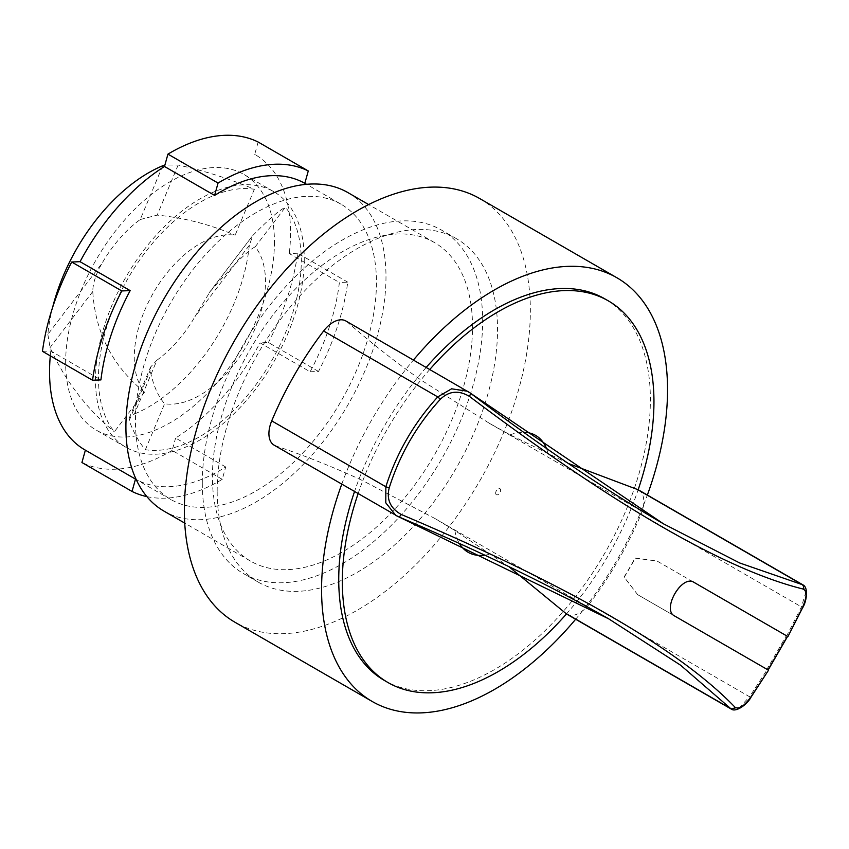<?xml version="1.0" encoding="UTF-8"?>
<svg xmlns="http://www.w3.org/2000/svg" width="849" height="849" viewBox="0 0 849 849"><rect width="100%" height="100%" fill="white"/><g stroke="black" fill="none" stroke-linecap="round" stroke-linejoin="round"><path stroke-width="0.64" stroke-dasharray="4.25 3.18" d="M146.877 496.612A182.949 105.626 120 0 0 222.258 479.345L225.707 466.982A170.416 98.388 120 0 1 135.49 479.08L85.378 450.15A170.416 98.388 -60 0 1 84.836 449.853M310.14 371.777L318.502 371.459A182.949 105.626 120 0 0 347.75 282.155L339.388 282.484A170.416 98.388 120 0 1 310.14 371.777L260.038 342.847A170.416 98.388 -60 0 1 175.594 438.052L225.707 466.982M222.258 479.345L172.145 450.416L175.594 438.052M341.149 204.28A170.416 98.388 -60 0 0 209.83 249.935A170.416 98.388 -60 0 0 135.447 421.433A170.416 98.388 120 0 0 170.745 499.445A170.416 98.388 120 0 0 302.064 453.791A170.416 98.388 120 0 0 376.447 282.293A170.416 98.388 -60 0 0 341.149 204.28L306.574 184.318M318.502 371.459L268.401 342.529L260.038 342.847M172.145 450.416A182.949 105.626 -60 0 1 81.928 462.514M347.75 282.155L297.638 253.225A182.949 105.626 -60 0 1 268.401 342.529M297.638 253.225L289.276 253.554L339.388 282.484M258.16 142.027L254.711 154.38A170.416 98.388 -60 0 1 255.252 154.688A170.416 98.388 -60 0 1 289.276 253.554M42.45 351.316L50.813 350.987L100.925 379.917M50.303 355.848A170.416 98.388 -60 0 1 50.813 350.987M274.439 241.997A147.63 85.24 -60 0 1 210 390.572A147.63 85.24 -60 0 1 96.234 430.125A147.63 85.24 -60 0 1 65.649 362.534A147.63 85.24 -60 0 1 130.099 213.969A147.63 85.24 -60 0 1 243.865 174.416A147.63 85.24 -60 0 1 274.439 241.997M254.711 154.38L255.252 154.688M347.899 192.596A183.904 106.178 -60 0 1 385.987 276.785A183.904 106.178 120 0 1 305.714 461.856A183.904 106.178 120 0 1 163.995 511.13M250.519 561.093A183.904 106.178 120 0 1 212.43 476.894A183.904 106.178 -60 0 1 292.714 291.823A183.904 106.178 -60 0 1 434.433 242.549A183.904 106.178 -60 0 1 472.522 326.738A183.904 106.178 120 0 1 392.238 511.82A183.904 106.178 120 0 1 250.519 561.093L184.732 523.101M202.295 482.752A198.252 114.456 -60 0 1 288.83 283.248A198.252 114.456 -60 0 1 441.597 230.132A198.252 114.456 -60 0 1 482.657 320.88A198.252 114.456 120 0 1 396.122 520.395A198.252 114.456 120 0 1 243.355 573.51A198.252 114.456 120 0 1 202.295 482.752M217.174 491.348A198.252 114.456 -60 0 1 303.709 291.833A198.252 114.456 -60 0 1 456.486 238.718A198.252 114.456 -60 0 1 497.535 329.476A198.252 114.456 -60 0 1 411.001 528.991A198.252 114.456 -60 0 1 258.234 582.106A198.252 114.456 -60 0 1 217.174 491.348M479.685 198.539A244.65 141.252 -60 0 1 530.349 310.532A244.65 141.252 120 0 1 423.555 556.742A244.65 141.252 120 0 1 235.035 622.285M341.754 484.195A244.65 141.252 -60 0 1 413.463 359.997M575.654 619.25A244.65 141.252 120 0 0 647.363 495.041M384.385 680.452A220.358 127.223 120 0 0 554.185 621.426A220.358 127.223 120 0 0 650.376 399.667A220.358 127.223 120 0 0 604.732 298.795M426.23 367.373A220.358 127.223 120 0 0 354.521 491.571M566.474 613.933A220.358 127.223 120 0 0 638.161 489.756M566.877 614.177A25.311 14.613 120 0 0 589.153 604.138L749.561 696.753L739.564 707.334L731.276 709.095M638.586 489.979A25.311 14.613 120 0 1 641.027 514.282A239.588 138.323 -60 0 1 589.153 604.138M568.331 463.469L510.111 434.826L489.342 423.29L420.934 379.981A220.358 127.223 120 0 0 362.799 480.683L434.486 518.261L454.884 530.498L508.774 566.57M429.806 369.442A220.358 127.223 -60 0 0 420.934 379.981A2522.23 1456.215 -60 0 1 347.241 321.962L470.081 392.928M345.872 320.975A25.311 14.613 -60 0 1 347.241 321.962M358.108 493.64A220.358 127.223 -60 0 1 362.799 480.683A2522.23 1456.215 -60 0 0 275.702 445.874A25.311 14.613 -60 0 1 274.163 445.184M802.984 584.897L805.605 592.952L801.445 606.897L786.705 635.89L657.062 561.04L635.222 558.175A239.588 138.323 120 0 1 624.248 577.171L637.663 594.65L767.294 669.49L749.561 696.753A3.375 0.711 -145.5 0 0 751.057 697.093M787.766 636.506L786.705 635.89M637.663 594.65L624.079 577.065A239.248 138.132 -60 0 0 635.052 558.08L656.893 560.945L787.416 636.304M637.493 594.555L766.944 669.288L786.354 635.689M693.782 582.244L693.782 582.244C681.758 573.913 661.148 609.593 674.382 615.854L766.944 669.288M767.294 669.49L768.366 670.105M304.26 259.221A147.63 85.24 -60 0 1 239.821 407.785A147.63 85.24 -60 0 1 126.055 447.338A147.63 85.24 -60 0 1 95.481 379.758A147.63 85.24 -60 0 1 159.92 231.183A147.63 85.24 -60 0 1 273.686 191.63A147.63 85.24 -60 0 1 304.26 259.221M145.381 449.705L164.621 403.742A92.796 53.583 -60 0 0 246.274 346.275A92.796 53.583 -60 0 0 255.209 246.826L285.402 207.188A143.417 82.799 -60 0 1 271.584 360.889A143.417 82.799 -60 0 1 145.381 449.705C138.971 442.223 133.58 432.512 129.197 420.584L129.239 418.058L134.418 413.994L156.927 360.199L150.56 367.108L150.146 370.514C153.234 385.191 158.052 396.271 164.621 403.742M254.36 189.274L235.131 235.226A92.796 53.583 -60 0 0 153.478 292.703A92.796 53.583 -60 0 0 144.532 392.153L114.35 431.78A143.417 82.799 -60 0 1 128.167 278.09A143.417 82.799 -60 0 1 254.36 189.274C229.697 178.81 204.291 170.734 178.152 165.046L164.908 165.014M255.209 246.826C248.11 250.317 233.082 265.228 210.138 291.568L194.92 316.741L249.288 245.361L252.843 235.491C268.231 219.838 279.088 210.403 285.402 207.188M156.927 360.199A92.796 53.583 120 0 0 194.92 316.741M208.812 293.213L252.206 236.245L210.138 291.568M249.288 245.361A143.417 82.799 -60 0 1 134.418 413.994M162.732 165.746L140.212 219.541A92.796 53.583 120 0 0 102.22 262.999L47.852 334.379A143.417 82.799 -60 0 1 52.606 307.444M144.532 392.153C112.461 366.046 95.205 332.49 92.774 291.504C92.881 283.131 96.022 273.622 102.22 262.999M47.852 334.379L50.07 347.57C65.161 380.83 86.577 408.9 114.35 431.78M140.212 219.541L157.203 215.115C184.159 217.779 210.138 224.486 235.131 235.226M495.657 493.12A3.513 2.027 120 0 0 498.14 494.553A3.513 2.027 120 0 0 500.623 490.255A3.513 2.027 120 0 0 498.14 488.822A3.513 2.027 120 0 0 495.657 493.12M275.702 445.874L398.255 516.627M510.111 434.826A67.485 38.958 -60 0 1 523.748 432.258M546.406 448.314A67.485 38.958 -60 0 1 548.263 454.088M454.884 530.498A67.485 38.958 120 0 0 459.468 543.583M484.715 555.182A67.485 38.958 120 0 0 490.637 553.898M641.027 514.282L801.445 606.897A3.375 0.711 -154.5 0 1 802.485 608.022M129.197 420.584L150.146 370.514M92.774 291.504L50.07 347.57M178.152 165.046L157.203 215.115M170.745 499.445L136.158 479.483M434.433 242.549L368.636 204.567M456.486 238.718L441.597 230.132M434.486 518.261L608.627 618.804M489.342 423.29L663.483 523.833M258.234 582.106L243.355 573.51M126.055 447.338L96.234 430.125M273.686 191.63L243.865 174.416M129.239 418.058L150.56 367.108"/><path stroke-width="1.27" d="M167.943 154.125L218.055 183.055L214.606 195.408A170.416 98.388 -60 0 1 304.823 183.31L308.272 170.957L258.16 142.027A182.949 105.626 -60 0 0 167.943 154.125L164.494 166.478L214.606 195.408M135.49 479.091L132.041 491.444A182.949 105.626 120 0 0 146.877 496.612M218.055 183.055A182.949 105.626 -60 0 1 308.272 170.957M121.8 290.942A182.949 105.626 -60 0 0 92.562 380.246L100.925 379.917A170.416 98.388 -60 0 1 130.162 290.613L121.8 290.942L71.698 262.012L80.061 261.683A170.416 98.388 -60 0 1 164.494 166.478M132.041 491.444L81.928 462.514L85.378 450.161M92.562 380.246L42.45 351.316A182.949 105.626 -60 0 1 71.698 262.012M136.158 479.483L84.836 449.853A170.416 98.388 -60 0 1 50.303 355.848M80.061 261.683L130.162 290.613M184.732 523.101L163.995 511.13A183.904 106.178 120 0 1 125.907 426.941A183.904 106.178 -60 0 1 206.18 241.859A183.904 106.178 -60 0 1 347.899 192.596L368.636 204.567M341.754 484.195A244.65 141.252 -60 0 0 321.569 589.503A244.65 141.252 120 0 0 372.233 701.497L235.035 622.285A244.65 141.252 120 0 1 184.36 510.291A244.65 141.252 -60 0 1 291.154 264.081A244.65 141.252 -60 0 1 479.685 198.539L616.883 277.75A244.65 141.252 -60 0 1 667.547 389.744A244.65 141.252 120 0 1 647.363 495.041M413.463 359.997A244.65 141.252 -60 0 1 616.883 277.75M372.233 701.497A244.65 141.252 120 0 0 575.654 619.25M354.521 491.571A220.358 127.223 120 0 0 338.74 579.58A220.358 127.223 120 0 0 384.385 680.452L387.961 682.522A220.358 127.223 120 0 0 566.474 613.933A25.311 14.613 120 0 0 566.877 614.177L731.276 709.095L680.611 665.223L608.637 618.804L395.857 515.439L385.786 502.841L385.849 486.764C396.6 453.037 413.898 423.078 437.734 396.908L451.615 388.81L467.566 391.24L469.794 392.716A3.375 1.634 126.8 0 1 469.964 392.811A3.375 1.634 126.8 0 1 469.348 396.334C614.188 505.59 725.449 569.817 803.122 589.036C807.293 591.095 806.975 597.473 802.178 608.171L787.936 636.601L802.475 608.033A3.375 0.711 -154.5 0 1 802.178 608.171M429.806 369.442A220.358 127.223 -60 0 1 608.309 300.854L604.732 298.795A220.358 127.223 120 0 0 426.23 367.373M358.108 493.64A220.358 127.223 -60 0 0 342.327 581.65A220.358 127.223 120 0 0 387.961 682.522M470.081 392.928L663.483 523.833L739.67 562.961L802.984 584.887L638.586 489.979A25.311 14.613 120 0 0 638.161 489.756A220.358 127.223 120 0 0 653.953 401.736A220.358 127.223 -60 0 0 608.309 300.854M608.637 618.804C550.672 585.661 480.598 551.638 398.414 516.712L274.163 445.184A25.311 14.613 -60 0 1 271.722 420.871A239.588 138.323 -60 0 1 323.607 331.014A25.311 14.613 -60 0 1 345.872 320.975L469.943 392.811C541.291 446.532 605.804 490.202 663.494 523.833L663.494 523.833M508.774 566.57L566.474 613.933M786.705 635.89L694.026 582.382C681.991 574.041 661.392 609.741 674.626 615.992L768.536 670.211L751.036 696.764C744.17 706.262 738.8 709.722 734.937 707.143C679.455 649.474 568.193 585.237 401.163 514.43C390.317 508.243 386.327 499.382 389.213 487.857C399.741 454.565 416.795 425.041 440.355 399.263C448.898 391.018 458.566 390.031 469.348 396.334M638.161 489.756L568.331 463.469M802.984 584.887L802.984 584.897C808.63 587.497 806.646 601.803 802.475 608.033M693.782 582.244L787.585 636.4L768.175 670.02M768.016 669.903L787.416 636.304M52.606 307.444A143.417 82.799 -60 0 1 162.732 165.746L164.908 165.014M734.937 707.143A3.375 3.12 -42.9 0 1 730.342 708.363L565.763 613.339M768.525 670.222L751.068 697.082A3.375 0.711 -145.5 0 0 751.036 696.764M398.255 516.627A3.375 1.634 -66.8 0 0 398.425 516.723A3.375 1.634 -66.8 0 0 401.163 514.43M523.748 432.258A67.485 38.958 -60 0 1 546.406 448.314M459.468 543.583A67.485 38.958 120 0 0 484.715 555.182M803.122 589.036A3.375 3.12 102.9 0 0 801.881 584.452L637.302 489.427M271.722 420.871L385.849 486.764L389.213 487.857M323.607 331.014L437.734 396.908L440.355 399.263M306.574 184.318L304.823 183.31M751.068 697.082C747.566 704.129 736.019 712.704 731.276 709.095"/></g></svg>

